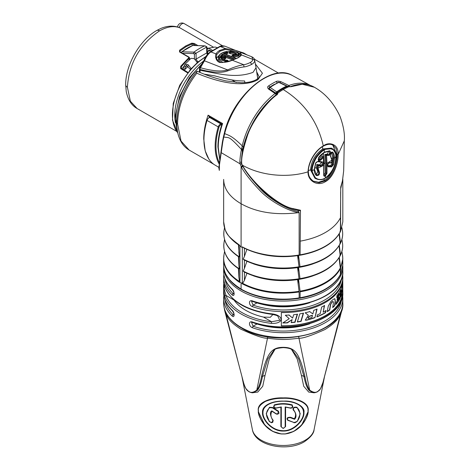 <?xml version="1.0" encoding="UTF-8"?>
<svg xmlns="http://www.w3.org/2000/svg" width="470" height="470" viewBox="0 0 470 470"><rect width="100%" height="100%" fill="white"/><g stroke="black" fill="none" stroke-linecap="round" stroke-linejoin="round"><path stroke-width="0.7" d="M298.133 283.874L298.133 279.397M298.133 271.895L298.133 267.412M298.133 259.91L298.133 255.51M294.572 208.915L300.477 210.231L300.107 254.828C309.853 253.13 318.272 250.24 325.363 246.163C332.431 242.068 337.437 237.203 340.374 231.581L340.327 231.816C337.372 237.497 332.325 242.414 325.181 246.562C317.973 250.692 309.519 253.583 299.819 255.239M243.178 149.331L241.968 149.513A57.152 32.994 0 0 0 242.749 149.977M241.968 149.513L242.373 152.092M244.412 248.142L242.326 246.85C256.109 254.675 279.527 258.418 299.143 254.987L298.426 255.292L299.143 254.987L299.143 212.834L297.933 210.343M298.738 211.647L298.679 211.629C284.356 208.498 268.793 197.711 261.625 190.215C252.413 180.433 246.168 172.496 242.884 166.415L242.902 166.404M241.539 162.456L241.539 162.021A1.175 0.652 1.7 0 1 239.876 162.009A59.584 34.404 -60 0 1 241.463 149.46L242.244 145.864L243.513 147.891M224.337 133.175A1.175 0.429 -166 0 0 224.678 133.597L223.82 137.005A1.175 0.435 -166.5 0 1 223.497 136.588L224.337 133.169C232.462 96.238 271.86 62.375 292.458 75.57L292.458 75.57A58.227 33.617 120 0 0 224.678 133.597C229.472 135.73 231.516 135.513 242.244 145.864A58.674 33.875 -60 0 1 275.044 93.507L268.423 88.959A1.175 0.734 -55.7 0 1 269.216 88.865L268.911 88.442L269.598 87.273A57.264 33.065 -60 0 1 274.462 84.294M268.423 88.959C267.336 87.561 267.424 86.527 268.681 85.875A58.439 33.74 -60 0 1 276.166 81.551C276.989 80.952 278.587 81.005 280.972 81.715L288.891 85.511A1.175 0.781 69.1 0 1 289.608 86.803M310.071 85.276A58.674 33.875 -60 0 0 288.891 85.511A1.175 0.617 115.7 0 0 288.098 86.562M299.143 212.834L298.421 212.681C283.821 209.614 267.924 198.816 260.597 191.249C251.192 181.391 244.829 173.401 241.504 167.291L240.058 163.836L221.288 152.691A1.175 0.764 -173.4 0 1 220.976 152.098L218.832 167.919L219.326 170.416L219.455 164.829L222.668 142.733A59.244 34.204 120 0 1 223.82 137.005C229.448 138.233 228.038 134.984 241.463 149.46L243.078 148.344M275.861 93.407A1.175 0.734 -55.6 0 0 275.044 93.507A1.175 0.558 52.3 0 1 276.031 94.858A1.175 0.676 0 0 0 276.372 94.376L276.372 94.376A1.175 1.175 0 0 0 275.861 93.407L269.222 88.871A1.175 0.734 -55.7 0 1 269.234 88.877M268.681 85.875A1.175 0.611 55.7 0 1 269.598 87.273L269.598 87.355M276.166 81.551A1.175 0.734 64.7 0 1 276.936 82.984M290.824 86.756L287.611 86.568L278.845 82.397A1.175 0.746 -114.6 0 0 278.287 82.344L269.58 87.367A1.175 0.605 55.1 0 1 270.15 87.42L277.482 92.42A1.175 0.729 125 0 0 276.677 93.747L276.73 94.482A1.175 0.564 -127.4 0 1 277.324 94.552C268.623 99.887 252.402 120.696 247.614 135.102C242.773 149.789 240.875 159.6 241.927 164.541L242.367 165.152C260.903 175.845 287.734 178.236 308.026 171.826C308.32 165.481 310.635 159.365 314.976 153.479C317.432 150.194 320.199 147.65 323.284 145.847L324.124 145.389C328.43 142.105 338.682 143.221 338.171 154.424L344.31 140.824C344.915 134.085 343.511 126.013 340.104 116.607C334.017 103.324 325.434 93.53 314.354 87.232L302.245 84.259L290.824 86.756A1.175 0.776 -111.4 0 0 290.249 86.68L288.651 86.727M269.351 88.959L269.351 88.765A1.175 0.676 180 0 1 269.075 88.331L269.075 88.754M329.535 150.788A0.588 0.464 95 0 1 328.882 151.187C330.663 151.951 328.565 155.476 328.172 154.595L325.692 154.953L326.139 163.39A0.588 0.341 180 0 0 326.979 163.384L326.979 173.26L325.363 176.097L325.363 177.936C318.625 182.113 312.474 177.496 312.233 170.457L314.195 169.741L315.605 163.102L318.114 161.275L322.32 161.892C324.747 162.456 321.979 166.65 320.669 166.11L318.308 165.781L318.02 168.172L323.701 165.287L323.319 157.403L320.992 159.953C318.548 161.551 317.749 160.781 318.601 157.644C319.712 155.864 321.662 154.037 324.453 152.157L329.535 150.788C331.92 151.81 328.894 156.475 328.401 155.306L326.591 155.511L326.979 163.384L331.826 160.2L330.598 156.357C329.212 155.547 331.744 150.788 332.766 152.339C333.753 153.026 334.352 154.912 334.558 157.985L335.809 156.845C336.162 154.559 335.245 152.174 333.054 149.689C329.546 148.091 326.574 148.238 324.13 150.118C322.714 150.67 320.593 152.603 317.767 155.911C314.706 159.307 311.751 167.843 312.233 170.457A0.588 0.341 180 0 1 311.51 170.41L315.734 178.641C319.265 180.175 322.438 180.028 325.24 178.201C331.832 174.775 336.091 163.501 335.897 156.669M335.809 156.845L335.727 156.434L335.809 156.845C335.574 165.693 332.09 172.719 325.363 177.936A0.588 0.341 60 0 1 325.24 178.201M335.897 156.675C335.862 152.756 334.652 150.077 332.261 148.643L323.724 149.507C322.267 150.077 320.094 152.063 317.191 155.464C314.048 158.954 311.011 167.714 311.51 170.41M277.482 92.42L277.946 92.972L277.324 94.552M329.076 151.234L324.341 152.515A0.588 0.341 60 0 0 324.453 152.157L324.13 150.118A0.588 0.341 -120 0 0 323.724 149.507M325.757 154.988L326.591 155.511M328.7 151.217L327.285 154.084L324.864 154.477L325.316 172.796L323.889 175.005M325.692 154.953L324.864 154.477M330.598 156.357A0.588 0.476 -42.9 0 0 330.58 155.787C329.529 155.87 332.084 151.093 331.82 152.556L331.949 152.662C332.889 153.314 333.459 155.106 333.653 158.037A0.588 0.341 180 0 0 334.558 157.985L333.447 164.747L331.538 166.921L328.166 166.803C326.95 165.299 327.461 163.877 329.693 162.538L331.585 162.591L331.826 160.2A0.588 0.341 0.3 0 0 331.949 159.994L331.626 162.849M337.237 154.507C337.395 163.589 332.437 177.266 324.946 180.974L319.112 182.718L313.572 181.355C308.508 177.625 308.549 174.54 308.349 171.515C308.244 162.738 315.399 150.482 323.178 146.252C327.179 144.055 330.492 143.703 333.124 145.189L336.209 148.773L337.237 154.507L338.171 154.424C338.335 163.777 333.124 177.842 325.363 181.69C317.42 186.772 307.574 180.809 308.026 171.826L308.179 171.274M340.374 231.581L340.744 186.984L342.501 180.686L343.688 170.663L342.442 180.962M331.373 162.955L331.585 162.591M333.653 158.037L332.607 164.524L331.285 166.18L327.707 165.969C327.314 165.182 327.819 164.159 329.223 162.908A0.588 0.488 92.6 0 0 329.693 162.538M333.447 164.747L331.826 164.071L330.422 165.681L327.096 165.552M331.538 166.921A0.588 0.499 -88.9 0 0 331.285 166.18L330.422 165.681M328.166 166.803A0.588 0.476 -86.4 0 0 327.937 166.039L327.613 165.851M331.186 152.215L332.889 157.603L331.826 164.071M335.797 154.818L336.497 154.089C336.731 162.614 331.902 176.473 324.118 180.492L318.537 182.237L313.19 181.12M323.877 163.836L325.316 162.943M331.814 158.413L332.889 157.603M332.261 148.643L331.309 148.097L322.778 148.961C315.423 154.037 311.346 161.004 310.553 169.864L314.841 178.13L315.734 178.641M326.139 163.39L326.133 173.266L324.952 175.38A0.588 0.341 -120 0 1 325.363 176.097C324.359 176.555 323.806 176.238 323.701 175.151L323.701 165.287A0.588 0.341 0 0 0 323.889 165.058L323.889 174.905A0.588 0.341 0 0 1 323.701 175.151M322.32 161.892A0.588 0.435 97.3 0 1 321.715 162.203C322.731 163.678 322.326 164.712 320.499 165.322L317.649 164.917L317.244 168.143A0.588 0.341 180 0 0 318.02 168.172L319.412 172.067C319.794 174.599 318.778 175.762 316.363 175.563C314.941 174.117 314.219 172.179 314.195 169.741A0.588 0.341 0.5 0 0 314.454 169.464L316.463 174.899M242.367 165.152C252.337 183.506 279.815 207.164 293.932 208.727L293.004 209.027L293.433 209.174C270.937 202.47 253.618 183.517 242.173 165.27L241.927 164.541A1.175 0.705 177.9 0 1 241.574 164.054A1.175 1.175 0 0 0 241.768 164.659M324.952 175.38L324.083 175.457L323.889 174.905M323.889 165.058L323.331 156.393L322.444 155.875L318.313 159.735M320.992 159.953L320.37 159.489L323.331 156.393L323.319 157.403M319.482 158.978L320.37 159.489L318.613 160.106C318.055 160.182 318.09 159.412 318.713 157.803L324.341 152.515M332.748 144.983L336.497 154.089M324.118 163.713L323.419 153.097M308.385 170.557L310.553 169.864M314.512 168.319L316.351 167.625L317.832 171.767L316.175 174.587M321.492 162.203L319.676 164.847L316.821 164.441L316.351 167.625M330.939 144.384L333.118 145.183M317.649 164.917L316.821 164.441M317.244 168.143L318.707 172.273C319.001 174.164 318.219 175.016 316.363 174.811A0.588 0.441 -44.9 0 1 316.363 175.563M319.412 172.067A0.588 0.452 135.7 0 1 318.707 172.273L317.832 171.767M318.114 161.275A0.588 0.405 99.3 0 1 317.55 161.592M321.903 162.256L317.661 161.639C316.504 161.968 315.887 162.45 315.811 163.084L314.454 169.459M320.669 166.11A0.588 0.435 -82.7 0 0 320.499 165.322L319.676 164.847M317.714 164.964L318.308 165.781M325.363 289.062A1.175 0.676 -120 0 1 325.123 289.596C332.278 285.449 337.337 280.514 340.309 274.797L340.374 274.48C337.437 280.102 332.431 284.967 325.363 289.062C318.272 293.139 309.853 296.029 300.107 297.727L300.107 291.494L298.556 279.333M340.374 274.48L340.374 268.582C337.437 274.204 332.431 279.068 325.363 283.163C318.272 287.24 309.853 290.131 300.107 291.829M299.402 255.134L300.107 254.828L299.143 254.999M300.477 210.231L299.731 210.625M299.032 266.948L299.995 266.649L298.556 255.445M299.284 267.048L299.995 266.649A59.449 34.322 0 0 0 340.262 243.401L340.221 243.736C333.53 255.592 320.023 263.4 299.713 267.16M299.032 278.933L299.995 278.628L298.556 267.348M299.284 279.033L299.713 279.145C320.023 275.385 333.53 267.577 340.221 255.721L339.035 245.822M299.114 298.109L299.725 298.28C309.43 296.629 317.896 293.732 325.123 289.596M299.096 298.15A58.415 33.723 0 0 0 299.161 298.139L300.107 297.727M339.035 257.807L340.374 268.582M340.262 243.401L339.058 234.025M340.65 191.86L340.609 231.246L342.818 221.834L340.65 231.023L339.933 231.328M340.497 243.166L339.34 233.578M341.948 227.78L342.383 230.324A59.449 34.322 0 0 1 340.538 242.837L339.816 243.243M340.497 255.151L339.316 245.369M341.896 239.471L342.383 242.303A59.449 34.322 0 0 1 340.538 254.822L339.816 255.222M342.818 258.858L340.65 268.023L339.316 257.354M340.65 268.023L340.374 274.439M342.054 182.713L340.65 188.864M241.557 163.607A1.175 0.452 -12.7 0 1 240.058 163.836L239.876 162.009M255.369 64.014L262.436 73.232L257.907 79.712C247.96 85.37 228.532 86.492 196.771 73.22C196.542 71.446 196.748 70.864 197.388 71.481M236.263 82.514L231.681 79.871M258.106 78.425L257.601 77.65M200.014 72.409L200.085 70.335C217.657 73.302 235.147 78.966 253.036 72.345L256.05 67.668L257.725 78.731A124.515 71.886 -120 0 0 257.078 73.772M204.362 74.172L214.819 75.887C229.912 80.029 235.94 80.952 244.623 80.963A124.515 71.886 60 0 1 244.864 82.644M199.368 72.139L199.456 69.525A1.763 1.01 2 0 0 200.085 70.335L200.114 69.431A1.763 1.11 -75.9 0 1 200.443 67.733L204.474 60.806C206.301 56.494 208.451 53.533 210.918 51.929L216.112 53.95C216.447 52.91 217.581 51.759 219.525 50.49L225.436 48.569L220.289 46.524L224.76 46.148L240.235 52.241L241.439 54.92C241.169 55.589 240.041 56.553 238.055 57.804L232.239 60.23L243.683 64.696C238.901 65.506 233.543 67.245 227.615 69.913C221.834 71.857 212.775 71.129 200.443 67.733A1.763 0.335 38.6 0 0 199.868 67.586A1.763 1.763 0 0 0 199.486 68.62L200.114 69.431C212.634 72.715 221.922 73.173 227.985 70.788A1.763 1.105 -115.4 0 1 227.615 69.913L204.474 60.806A1.763 0.447 20.5 0 1 204.015 60.272C205.378 56.747 207.452 53.968 210.237 51.935A1.763 0.905 55.2 0 1 210.918 51.929L220.289 46.524A1.763 1.116 65.4 0 0 219.625 46.518M254.593 59.896L254.628 60.783C254.64 61.993 253.618 63.215 251.556 64.466C248.219 66.011 245.704 66.828 244.012 66.91L243.683 64.696C245.234 64.584 247.39 63.873 250.152 62.575C251.879 61.552 252.766 60.507 252.807 59.426L241.439 54.92A0.588 0.511 -148.3 0 0 240.987 55.113M251.867 56.823L252.807 59.426A1.763 1.592 -174.2 0 1 254.628 60.783M244.012 66.91C239.148 67.527 233.807 68.82 227.985 70.788M238.055 57.804A0.588 0.341 -120 0 0 237.826 57.804L232.239 60.23C228.814 61.87 224.648 62.616 219.731 62.475C215.401 61.106 214.996 55.154 216.112 53.95A0.588 0.458 24.3 0 1 216.782 54.497L220.001 51.218L225.606 49.403L236.804 51.912L241.322 54.309L240.969 55.143L237.826 57.804A0.588 0.341 -120 0 0 237.708 57.998M232.174 60.154C230.071 60.859 221.999 63.303 220.683 62.257C217.622 60.665 216.194 58.868 216.4 56.876L216.782 54.497M220.565 53.891L216.594 58.057M240.91 55.231L236.851 52.276M229.331 51.535L227.451 51.747M225.606 49.403L225.436 48.569L235.635 50.431L243.63 52.963L246.991 54.902M227.868 53.263L225.953 54.297M218.403 56.776L218.72 58.186M224.102 56.664L222.404 55.995L221.135 57.61M225.723 57.305L232.609 60.025M233.437 57.252L238.149 56.218L239.148 55.284M238.454 53.944C237.221 52.135 234.577 51.201 230.529 51.136C229.548 51.395 229.46 51.647 230.259 51.894C233.384 51.923 235.546 52.605 236.751 53.938L233.055 54.755C232.315 55.178 232.444 55.407 233.449 55.437L237.92 54.45L238.454 53.944A0.588 0.505 -30.1 0 1 239.024 54.156L239.189 55.401M230.529 51.136L229.107 52.047L229.043 53.098L230.206 53.698L230.218 52.711C232.873 52.711 234.806 53.233 236.016 54.279M234.413 54.379L230.206 53.698M218.509 59.614L222.95 62.422M223.144 59.543L224.76 59.185L225.806 58.374M224.296 53.85L223.356 53.421L226.593 52.305C227.333 51.882 227.204 51.659 226.199 51.624C222.251 52.593 219.825 54.097 218.932 56.142L220.436 56.136L222.275 54.044L234.788 58.979A0.588 0.388 111.5 0 0 234.477 59.379M227.316 60.283C224.196 60.248 222.028 59.567 220.824 58.239L224.531 57.416C225.271 56.993 225.142 56.764 224.137 56.735L219.66 57.728L219.12 58.233C220.359 60.043 223.003 60.977 227.051 61.035C228.032 60.777 228.12 60.524 227.316 60.283L227.374 60.207C224.507 60.137 222.557 59.59 221.523 58.574M224.313 53.927L227.809 52.352C227.597 51.594 227.039 51.33 226.135 51.565L226.105 51.647M218.421 56.57L218.438 56.459A0.588 0.499 -160.6 0 0 218.421 56.57C219.008 57.446 219.895 57.481 221.076 56.676L222.392 55.031L222.275 54.044M222.404 55.995L222.392 55.031M236.022 54.238L236.751 53.938L236.022 54.238M233.055 54.755L231.969 55.63L233.666 56.253L238.131 55.26L239.13 54.473M229.107 52.047L230.218 52.711L230.259 51.894M233.678 57.211L233.449 55.437M238.149 56.218L237.92 54.45M221.687 58.862L220.824 58.239M224.76 59.185L224.748 58.227L225.747 57.463C225.541 56.7 224.983 56.435 224.072 56.67L224.043 56.752M219.66 57.728L218.615 58.803L226.37 61.846M228.561 61.247L227.374 60.207M199.386 71.499A50.49 29.152 120 0 0 198.969 71.969M256.82 72.092L259.117 76.745M197.376 62.604L190.603 69.349L191.337 68.785L188.106 64.672L184.892 64.325L191.008 58.333L194.157 58.633L197.376 62.604M180.075 52.147A0.588 0.341 120 0 0 179.951 51.876L189.087 57.152A0.588 0.341 120 0 1 189.204 57.422L189.551 57.933L189.204 58.497C187.007 60.342 184.387 63.109 181.338 66.811L180.715 66.282L180.674 68.608L187.73 72.926M180.075 51.947L180.075 50.866L179.575 50.202L179.558 51.976L188.693 57.252L188.687 57.857L180.715 66.282M181.884 68.796A42.564 24.575 -60 0 1 184.258 66M189.915 59.402L189.551 59.191M184.211 68.984L185.104 69.384L188.4 65.771M208.539 53.333L207.335 53.486M185.104 69.384L185.65 66.54L184.334 65.618L184.892 64.325M183.746 68.655L184.334 65.618M186.989 65.23L185.65 66.54L186.12 65.583L190.503 69.26M182.378 53.28L193.464 53.562L193.998 52.111A52.834 30.503 -60 0 1 204.755 45.901L192.894 45.473A1.175 0.787 -110.5 0 0 192.706 45.502A1.175 0.787 -110.5 0 0 192.536 45.608M181.491 52.769A1.175 0.899 -88.6 0 1 181.908 51.812L193.998 52.111L195.937 53.239L206.712 47.024L205.032 45.854L206.941 46.883L207.106 52.423A1.175 0.676 -1.7 0 1 206.765 52.916L206.589 47.082M181.667 51.87L192.706 45.502A1.175 1.175 0 0 1 193.158 45.431A1.175 0.911 92 0 0 192.894 45.473A44.938 25.944 -60 0 0 181.908 51.812A1.175 0.552 -128 0 0 181.667 51.87A1.175 1.175 0 0 0 181.232 52.617M207.341 54.602L206.765 52.916L196.084 59.085A1.175 0.652 180 0 1 194.956 59.255M197.829 62.022L196.084 59.085L196.084 53.145M195.937 53.239L194.421 54.115L193.464 53.562M181.338 68.461L181.338 66.811L181.079 68.35M207.37 49.027L207.006 49.086M193.775 45.449L193.775 44.239L192.113 43.916A0.588 0.4 -108.9 0 0 191.778 43.158L185.679 45.966L179.575 50.202M192.113 45.731L192.113 43.916L186.091 46.683L180.075 50.866L179.951 51.876A0.588 0.341 120 0 0 179.558 51.976M179.799 27.777L213.638 47.276M197.964 45.596L194.286 43.475L191.778 43.158M177.589 26.99A4.4 4.4 0 0 1 184.17 23.6L222.586 45.784L184.222 23.635A4.4 2.544 120 0 0 184.17 23.6A4.4 2.544 120 0 0 179.152 27.519M207.464 53.568L207.91 51.236L209.009 49.949L211.394 51.148M210.918 50.666L207.91 51.236L207.047 50.431M207.023 49.585L208.68 48.216L215.013 47.018L217.334 47.635M208.68 48.216L212.552 50.396M257.907 79.712L256.444 79.565C252.519 81.739 247.361 82.802 240.957 82.755L226.146 80.934C215.865 78.525 206.171 75.271 197.077 71.158L196.865 71.211C183.835 87.608 177.12 104.781 176.726 122.735A2.938 1.692 0 0 0 177.584 123.927C177.86 106.52 184.258 89.617 196.771 73.22M222.169 124.156L222.633 123.557C219.725 131.947 218.268 139.901 218.262 147.416L219.901 159.824M221.999 124.127L221.969 124.039C219.279 132.07 217.927 139.708 217.921 146.94L219.831 160.264M218.844 167.338L214.32 164.665A55.771 32.201 -60 0 1 207.029 120.432A2.938 1.692 -60 0 1 208.933 117.858L209.303 116.725L221.952 124.092M209.303 116.725L208.104 115.168L222.633 123.557M208.933 117.858A2.938 1.692 -60 0 1 209.849 117.576L210.636 117.565M239.124 245.252C229.019 238.637 223.861 230.829 223.644 221.834L223.644 179.411C223.926 189.016 229.742 197.124 241.098 203.739C256.567 212.434 275.679 215.413 298.421 212.681A1.175 0.505 -77 0 0 298.679 211.629M298.186 298.291L299.143 297.886L299.143 291.988C277.747 294.995 258.805 292.281 242.326 283.857L242.309 283.51A59.584 34.404 180 0 1 241.098 282.828A59.584 34.404 180 0 1 239.923 282.135L239.923 282.47C238.719 282.082 235.764 279.744 231.046 275.455C225.888 269.751 223.42 264.216 223.644 258.835L223.644 264.733C223.849 272.524 226.869 280.008 241.098 289.062C254.775 297.257 278.17 301.417 299.143 297.886M253.312 275.802A57.675 33.3 0 0 0 297.58 279.591L299.143 291.988M298.303 279.192L299.026 278.786L297.569 267.495M298.303 267.207L299.026 266.807L297.575 255.592M342.712 256.82L342.818 264.739L340.65 273.922M223.644 221.834C225.712 232.021 224.043 233.637 239.923 245.463L238.86 244.935M239.923 245.463L239.923 246.18A59.584 34.404 0 0 0 241.098 246.879A59.584 34.404 0 0 0 242.303 247.555L242.326 246.85M238.419 268.3L238.86 277.212L238.86 268.934M238.419 256.315L238.86 265.233L238.86 256.955M238.419 244.335L239.271 256.826L238.86 256.879M239.001 269.028C227.621 261.402 222.645 252.49 224.072 242.303A59.449 34.322 0 0 0 239.271 268.811L238.86 268.863M239.271 268.811L238.86 265.233M244.412 260.127L244.412 268.435L246.926 261.226M244.412 268.435L243.207 271.078A59.449 34.322 0 0 0 299.026 278.786M341.896 251.456L342.465 254.769A59.531 34.369 180 0 1 342.465 254.769A59.531 34.369 180 0 1 340.609 267.33M244.412 272.112L244.412 280.42L246.926 273.211M244.412 280.42L242.326 283.857M299.096 291.3A59.531 34.369 180 0 1 242.861 283.428M238.86 277.212L239.483 281.483A59.531 34.369 180 0 1 223.697 258.177A59.531 34.369 180 0 1 223.99 254.769A59.531 34.369 180 0 1 223.996 254.746L223.644 258.835A5.869 4.794 -0 0 1 223.702 258.171M243.207 271.078L243.942 271.877C260.069 279.679 278.334 282.159 298.744 279.303M244.412 248.248L244.412 256.45L246.926 249.241M244.412 256.45L243.207 259.093L243.942 259.892C260.069 267.694 278.334 270.174 298.744 267.318M239.483 281.483L239.923 282.47M224.848 286.953A59.584 34.404 0 0 0 241.098 304.401A59.584 34.404 0 0 0 271.319 313.784C284.203 314.988 284.215 324.118 271.319 323.366A59.584 34.404 180 0 1 241.098 313.989A59.584 34.404 180 0 1 224.848 296.535C223.127 289.12 223.232 279.621 224.848 286.953A1.175 0.94 160.5 0 0 224.889 287.205C231.222 301.728 246.732 310.758 271.419 314.283C275.179 314.941 277.312 315.546 277.817 316.104L279.738 320.258L271.554 321.744L263.488 317.086L270.321 317.291L272.894 314.501M223.667 265.697L223.644 271.449A59.584 34.404 0 0 0 232.174 289.185C234.747 291.412 234.747 297.363 232.174 294.937A1.175 0.823 -46.2 0 1 233.185 293.632A58.415 33.723 180 0 1 224.995 278.875M232.174 294.937A59.584 34.404 180 0 1 223.644 277.2L223.644 278.158A59.584 34.404 180 0 0 223.673 279.245L223.673 292.663A59.584 34.404 180 0 1 223.644 291.576L223.644 292.534A59.584 34.404 0 0 0 232.174 310.276C234.747 312.503 234.747 318.454 232.174 316.028A1.175 0.823 -46.2 0 1 233.185 314.718L233.948 314.277M223.644 291.576A59.584 34.404 180 0 1 223.673 290.495M232.174 289.185A1.175 0.823 133.8 0 0 232.368 289.685C226.622 284.121 223.714 278.04 223.644 271.449M233.884 294.009L233.185 293.632L233.948 293.186M233.884 315.1L233.185 314.718A58.415 33.723 180 0 1 224.995 299.966M232.174 310.276A1.175 0.823 133.8 0 0 232.368 310.776C226.622 305.212 223.714 299.132 223.644 292.534M271.319 323.366L271.554 321.744A58.415 33.723 0 0 1 225.994 295.442L224.167 288.88L224.219 285.302M224.848 296.535A1.175 0.94 -19.5 0 1 225.994 295.442L234.066 300.101A52.981 30.591 0 0 0 263.488 317.086M342.618 274.321L342.818 277.2A59.584 34.404 180 0 1 312.55 307.145A59.584 34.404 180 0 1 252.502 306.675C248.471 305.288 248.477 299.337 252.502 300.923A1.175 0.493 109.2 0 0 252.719 301.446C289.732 315.629 344.739 297.798 342.818 271.449A59.584 34.404 0 0 1 312.55 301.393A59.584 34.404 0 0 1 252.502 300.923M342.618 295.413L342.818 298.291A59.584 34.404 180 0 1 312.55 328.236A59.584 34.404 180 0 1 252.502 327.766C248.471 326.38 248.477 320.428 252.502 322.015A1.175 0.493 109.2 0 0 252.719 322.538C289.732 336.72 344.739 318.889 342.818 292.534A59.584 34.404 0 0 1 312.55 322.485A59.584 34.404 0 0 1 252.502 322.015M342.818 277.2L342.818 278.158A59.584 34.404 180 0 1 281.348 312.544L281.348 325.963A59.584 34.404 180 0 0 342.818 291.576L342.818 292.534M342.789 279.245L342.789 290.495A59.584 34.404 180 0 1 342.818 291.576M252.502 306.675A1.175 0.493 -70.8 0 1 253.107 305.136L251.538 301.411L252.725 301.452M309.824 302.698A52.981 30.591 180 0 1 257.078 302.845L256.861 302.762M233.672 299.507L234.066 300.101M256.861 323.853L257.078 323.936A52.981 30.591 180 0 0 309.824 323.789M271.319 313.784L271.413 314.283M252.502 327.766A1.175 0.493 -70.8 0 1 253.107 326.227L251.538 322.502L252.725 322.538M224.043 307.127L224.631 310.4L225.994 314.195C227.627 316.545 228.038 321.081 241.057 329.288C255.181 335.674 264.028 338.653 267.612 338.218C281.16 339.91 285.413 339.886 298.85 338.218C302.527 338.588 311.275 335.668 325.081 329.47C338.594 321.022 338.776 316.551 340.468 314.195L341.831 310.4L342.419 307.127M341.831 310.4L322.966 382.445C321.433 387.768 319.706 390.729 317.785 391.334C315.846 392.979 313.143 392.573 309.677 390.118C307.68 387.527 306.099 382.974 304.924 376.464C299.243 352.529 294.855 347.459 283.228 347.33C271.76 347.371 267.125 352.594 261.537 376.464C260.357 382.991 258.776 387.544 256.784 390.118C253.418 392.615 250.716 393.02 248.677 391.334C246.838 390.793 245.111 387.832 243.495 382.445L228.872 326.762M262.977 412.548C262.613 397.414 303.849 397.42 303.485 412.548C304.313 419.534 293.262 432.106 281.712 430.579C271.037 430.021 262.383 418.805 262.977 412.548A0.588 0.423 -0.1 0 1 262.524 412.49C261.755 404.688 273.975 400.628 283.745 401.127C293.832 400.387 305.377 406.344 303.937 412.49C304.701 419.17 294.725 431.478 283.228 431.066C271.648 431.466 261.749 419.07 262.524 412.49M285.578 426.554L285.578 407.167L290.871 408.219L292.317 407.754L292.252 404.917C286.236 403.201 280.226 403.201 274.21 404.917L274.145 407.754L275.59 408.219L280.884 407.167L280.884 426.554L282.911 428.288L283.551 428.288L285.578 426.554A0.588 0.411 0 0 1 285.167 426.695L285.167 406.944L285.578 407.167M273.258 420.415C270.614 417.248 270.215 414.193 272.06 411.238L275.913 413.812L277.406 414.287L278.675 411.315L272.735 407.519L269.457 407.279L266.208 413.671L269.457 421.637L271.625 422.794L272.888 420.65C270.033 415.122 269.686 411.861 271.848 410.886L276.119 413.718C278.904 414.258 279.668 413.571 278.41 411.661L272.465 407.843L269.715 407.654C265.438 411.649 265.433 416.314 269.698 421.655C272.242 423.059 273.305 422.724 272.888 420.65M293.204 409.969C295.883 412.501 296.282 415.427 294.402 418.741L290.548 417.301C287.176 417.219 286.254 418.224 287.787 420.309L294.831 422.794L297.445 421.067L300.254 413.688L297.005 407.279C293.891 406.779 292.628 407.672 293.204 409.969A0.588 0.4 130.2 0 0 293.58 409.852C296.441 413.817 296.776 416.961 294.59 419.281L290.331 417.695C287.546 417.624 286.794 418.447 288.063 420.168L294.02 422.518L296.764 421.655C301.799 416.373 299.895 409.229 296.74 407.654C294.144 407.226 293.092 407.96 293.58 409.852M308.702 392.051L303.714 386.234L301.435 375.389L297.181 358.91L291.612 349.568M274.85 349.568L269.251 358.992L265.027 375.389L262.742 386.252L257.789 392.045M258.283 410.498L258.33 411.603L264.845 425.162L272.659 431.366L281.401 433.969L285.061 433.969L293.803 431.366L301.617 425.162L308.132 411.603L308.179 410.498C309.489 402.003 294.467 397.315 283.234 397.896C272.007 397.315 256.972 401.991 258.283 410.498A0.588 0.429 180 0 0 258.482 410.798C257.019 417.413 269.533 434.715 283.216 433.869C297.034 434.715 309.471 417.266 307.973 410.798C309.119 402.097 293.75 397.685 282.617 398.325C276.536 398.255 270.791 399.294 265.374 401.445C259.981 404.752 257.683 407.872 258.482 410.798M285.167 406.944L290.019 407.925C292.851 407.76 293.533 406.891 292.064 405.322C285.901 403.642 280.008 403.642 274.398 405.322C272.935 406.897 273.616 407.766 276.442 407.925L281.295 406.944L281.295 426.695C282.588 428.534 283.88 428.534 285.167 426.695M281.295 406.944L280.884 407.167M271.848 410.886L272.06 411.238M294.59 419.281L294.402 418.741M283.228 347.589L283.228 347.63C277.688 348.1 274.615 348.934 274.004 350.144L267.818 358.904L262.489 376.376C261.267 382.921 259.61 387.55 257.525 390.264A1.175 0.828 -138.8 0 1 256.784 390.118L267.783 336.796M257.525 390.264L253.307 392.656L257.871 392.033M337.572 326.815L322.972 382.439L320.487 388.808L317.544 391.751C315.47 392.667 314.001 392.967 313.137 392.656L308.931 390.264C306.839 387.533 305.189 382.903 303.967 376.376L298.626 358.863L292.252 349.997M308.931 390.264A1.175 0.828 -41.1 0 0 309.677 390.118L298.679 336.796M342.524 281.571L342.524 291.576A59.291 34.234 180 0 1 281.348 325.792M336.144 302.322A59.291 34.234 0 0 0 339.076 298.374L339.193 297.093A59.291 34.234 0 0 1 337.066 300.136L337.319 297.962A59.291 34.234 0 0 0 339.393 294.907L339.505 293.632A59.291 34.234 0 0 1 336.726 297.616L336.984 295.442A59.291 34.234 0 0 0 340.768 289.262L340.104 298.409A59.291 34.234 0 0 1 335.868 304.49L336.144 302.322M333.118 301.558L333.453 302.604L332.69 307.609A59.291 34.234 0 0 0 334.74 305.682L335.351 301.205L334.857 298.703L333.465 299.184A59.291 34.234 0 0 1 331.097 301.2L328.26 306.135L327.202 311.692A59.291 34.234 0 0 0 329.734 309.965L329.529 309.842A59.003 34.063 0 0 1 327.261 311.399M333.236 301.599L332.631 301.781A59.291 34.234 0 0 1 331.755 302.521L330.68 304.525L329.734 309.965M324.365 305.418L323.166 312.174L324.57 305.535A59.291 34.234 0 0 1 321.674 307.057L320.188 313.643A59.291 34.234 0 0 1 317.414 314.841L316.915 316.897A59.291 34.234 0 0 0 325.593 312.679L325.381 312.562A59.003 34.063 0 0 1 316.968 316.668M323.166 312.174A59.291 34.234 0 0 0 326.015 310.57L325.593 312.679M306.581 320.193L305.283 320.123L308.385 315.282L305.147 312.803A59.291 34.234 0 0 0 309.742 311.616L312.844 313.937L313.778 310.335A59.291 34.234 0 0 0 317.068 309.107L314.953 317.649A59.291 34.234 0 0 1 306.581 320.193L305.177 320.052M299.795 313.866A59.291 34.234 0 0 0 303.52 313.161L301.117 321.363A59.291 34.234 0 0 1 297.34 321.974L299.795 313.866M293.68 314.694A59.291 34.234 0 0 0 297.516 314.219L295.037 322.273A59.291 34.234 0 0 1 291.165 322.649L292.134 319.582L287.429 322.872A59.291 34.234 0 0 1 282.77 322.961L289.244 318.701L285.319 315.211A59.291 34.234 0 0 0 289.103 315.059L292.61 318.084L293.68 314.694M342.512 281.624A59.291 34.234 0 0 1 342.419 283.005L342.336 287.57L341.943 285.778A59.291 34.234 0 0 1 341.291 287.934L340.727 297.093A59.291 34.234 0 0 0 341.561 294.878L341.514 290.172L341.561 294.878M342.524 282.394L342.489 289.931A59.291 34.234 0 0 1 342.231 292.123L341.772 290.325M340.785 296.223A59.003 34.063 0 0 0 341.308 294.731M341.831 286.212L342.336 287.57M342.219 287.499L342.489 289.931M342.054 291.335A59.003 34.063 0 0 0 342.201 289.767M335.921 304.049A59.003 34.063 0 0 0 339.869 298.268L340.104 298.409M340.474 289.92L339.869 298.268M336.784 297.146A59.003 34.063 0 0 0 339.275 293.497L339.505 293.632M337.119 299.654A59.003 34.063 0 0 0 338.964 296.964L339.193 297.093M331.755 302.521L330.475 304.401L329.529 309.842M331.544 302.404A59.003 34.063 0 0 0 332.39 301.687L332.631 301.781M333.024 301.476L332.39 301.687M332.742 307.251A59.003 34.063 0 0 0 334.528 305.559L334.74 305.682M334.74 298.656L335.134 301.123L334.528 305.559M325.81 310.453L325.381 312.562M316.856 308.984L314.953 317.649M309.524 311.493L312.844 313.937M306.358 320.064A59.003 34.063 0 0 0 314.741 317.526M309.736 316.069L309.953 316.193A59.291 34.234 0 0 0 312.462 315.417L312.245 315.294A59.003 34.063 0 0 1 309.736 316.069C308.067 317.056 307.597 317.808 308.338 318.313L308.367 318.331M309.953 316.193C308.514 316.815 308.05 317.567 308.555 318.443L308.338 318.313M297.392 321.791A59.003 34.063 0 0 0 300.882 321.227L301.117 321.363M303.291 313.032L300.882 321.227M288.833 314.906L292.61 318.084M283.04 322.79A59.003 34.063 0 0 0 287.152 322.714L287.429 322.872M292.134 319.582L287.152 322.714M291.218 322.479A59.003 34.063 0 0 0 294.79 322.132L295.037 322.273M297.275 314.083L294.79 322.132M308.555 318.443A59.291 34.234 0 0 0 311.927 317.444L312.462 315.417M340.333 267.888A59.531 34.369 180 0 1 325.322 282.476A59.531 34.369 180 0 1 300.066 291.136M287.611 86.568A1.175 0.611 -63.6 0 1 288.034 86.527L287.875 86.451A1.175 0.611 -63.6 0 1 287.946 86.498M241.504 167.291L242.884 166.415L242.549 165.828L241.098 166.586L241.098 246.879M276.031 95.022L276.031 94.858A57.499 33.2 -60 0 0 252.002 124.386M280.972 81.715A1.175 0.617 115.6 0 0 280.179 82.779M276.677 94.517L276.677 93.747L269.351 88.765A1.175 0.74 124.1 0 1 270.15 87.42A59.402 34.292 120 0 1 278.845 82.397A1.175 0.623 115.4 0 1 279.28 82.35A1.175 1.175 0 0 0 278.287 82.344M323.284 145.847L322.884 146.223L323.284 145.847C317.691 121.477 304.337 102.707 283.228 89.535A59.584 34.404 120 0 1 288.515 86.868L288.034 86.527M283.228 89.535A59.584 34.404 120 0 0 277.952 92.966A1.175 0.881 157 0 0 276.912 94.035M328.401 155.306A0.588 0.464 -85 0 0 328.172 154.595L327.285 154.084M326.979 173.26A0.588 0.341 180 0 1 326.133 173.266L325.316 172.796M340.374 217.921C337.437 223.544 332.431 228.402 325.363 232.497C318.272 236.58 309.853 239.465 300.107 241.169M332.766 152.339A0.588 0.476 137.1 0 1 331.949 152.662L331.749 152.544M324.118 178.782L324.118 180.492M322.778 148.961L322.349 146.763M325.363 181.69A0.588 0.341 -120 0 0 324.946 180.974M325.363 246.163A0.881 0.511 60 0 1 325.181 246.562M342.818 179.117L340.85 188.182A1.175 0.564 -164.6 0 0 340.727 187.953M222.668 142.733A1.175 0.529 -170.8 0 1 222.345 142.287L220.976 152.098M251.556 64.466A1.763 1.016 -120 0 0 250.152 62.575M219.525 50.49A0.588 0.341 60 0 1 220.001 51.218M236.052 58.715L235.864 58.356A0.588 0.388 -68.5 0 1 236.146 58.321L223.932 53.498M234.788 58.979L235.317 59.038M235.864 58.356L223.356 53.421M226.593 52.305L226.822 54.079M226.199 51.624L226.135 51.565C222.075 52.487 219.508 54.115 218.438 56.459A0.588 0.499 -160.6 0 1 218.932 56.142M220.436 56.136A0.588 0.499 19.4 0 1 221.076 56.676L221.117 57.328M222.386 54.949L234.031 59.543M236.381 53.944L232.961 54.779M230.588 51.06C234.888 51.13 237.703 52.158 239.03 54.162A0.588 0.505 -30.1 0 1 239.089 54.338M221.869 58.868L224.748 58.227L224.531 57.416M224.137 56.735L219.566 57.751M219.12 58.233A0.588 0.505 149.9 0 0 218.615 58.803L218.55 59.849M227.051 61.035L226.992 61.688M201.977 64.519A50.49 29.152 120 0 0 177.214 129.873M203.727 61A46.377 26.778 120 0 0 175.48 122.887M205.637 56.958A47.511 27.43 120 0 0 176.444 94.206A47.511 27.43 120 0 0 177.748 132.816M181.32 68.644A0.588 0.341 121.4 0 0 180.674 68.608M176.626 131.341L137.111 108.529L130.355 101.173L127.394 87.238C129.044 63.215 139.755 44.427 159.524 30.867C167.361 26.473 174.264 25.515 180.233 27.994M198.416 61.541L197.7 61.952A1.175 0.676 120 0 0 197.259 62.351M194.421 58.821L194.421 54.115M189.204 60.101L189.204 58.497L188.687 57.857M196.008 45.525L193.775 44.239A0.588 0.341 -60 0 1 194.286 43.475M189.551 59.766L189.551 57.933L189.087 57.152A0.588 0.341 120 0 0 188.693 57.252M186.091 46.683A0.588 0.341 -120 0 0 185.679 45.966M209.808 48.005L206.982 48.275M137.111 108.529C131.588 105.462 127.963 99.805 126.248 91.556L125.678 84.841C125.484 65.412 139.519 40.273 156.592 30.579L156.592 30.579A5.869 3.39 60 0 1 159.524 30.867M125.678 84.841A5.869 3.39 -0 0 0 127.394 87.238M256.444 79.565L256.438 79.565C258.911 77.732 259.798 76.786 259.117 76.733M213.856 164.336L189.146 150.065L181.032 141.035L177.584 123.927M208.786 158.936L205.196 150.823L203.733 139.032C203.739 131.512 205.196 123.557 208.104 115.168M218.262 147.416A1.175 0.676 180 0 1 217.921 146.94M221.711 124.814L221.294 124.82A0.588 0.452 -90.8 0 0 221.059 124.045A2.938 1.692 120 0 0 218.239 126.9L207.029 120.432M221.846 124.033L221.059 124.045L209.849 117.576M221.294 124.82A2.35 1.357 120 0 0 219.032 127.106L218.239 126.9A55.771 32.201 120 0 0 219.214 164.118M219.032 127.106A55.184 31.86 120 0 0 219.414 162.832M298.75 298.438C276.93 301.429 257.789 298.485 241.339 289.596A1.175 0.676 -60 0 1 241.098 289.062L241.098 282.828M223.644 266.654A59.584 34.404 0 0 0 241.098 290.977A59.584 34.404 0 0 0 306.035 298.438A59.584 34.404 0 0 0 342.818 266.654L342.795 265.691M238.86 245.082L238.86 253.248M253.312 263.823A57.675 33.3 0 0 0 297.58 267.606M242.309 283.51L242.303 247.555M239.923 246.18L239.923 282.135M239.001 257.043C227.621 249.417 222.645 240.511 224.072 230.324A59.449 34.322 0 0 0 239.271 256.826M262.789 254.505A57.675 33.3 0 0 0 297.58 255.621M243.207 259.093A59.449 34.322 0 0 0 299.026 266.807M232.174 316.028A59.584 34.404 180 0 1 223.644 298.291L223.644 303.079A59.584 34.404 0 0 0 241.098 327.408A59.584 34.404 0 0 0 306.035 334.863A59.584 34.404 0 0 0 342.818 303.079L342.818 298.291M341.467 278.875A58.415 33.723 180 0 1 253.107 305.136L257.078 302.845M341.467 299.966A58.415 33.723 180 0 1 253.107 326.227L257.078 323.936M226.258 313.343A1.175 0.928 155.2 0 0 225.994 314.195L238.408 363.087A1.175 0.517 -14.5 0 0 238.413 363.116M340.204 313.343A1.175 0.928 24.8 0 1 340.468 314.195L322.966 382.445M317.55 391.751A1.175 0.676 -120 0 0 317.785 391.334M242.038 377.052L252.372 429.574A31.055 17.931 180 0 0 272.988 444.473A31.055 17.931 180 0 0 305.189 440.226A31.055 17.931 0 0 0 314.089 429.574L324.423 377.052M281.295 426.695A0.588 0.411 180 0 1 280.884 426.554M274.398 405.322A0.588 0.306 -108 0 1 274.21 404.917M292.064 405.322A0.588 0.306 -72 0 0 292.252 404.917M278.41 411.661L278.675 411.315M272.465 407.843L272.735 407.519M269.715 407.654A0.588 0.417 -128.2 0 1 269.457 407.279M269.698 421.655L271.625 422.794M290.331 417.695A0.588 0.311 -67.3 0 0 290.548 417.301M294.02 422.518A0.588 0.347 109.2 0 1 293.721 422.689M296.764 421.655L297.445 421.067M296.74 407.654A0.588 0.417 -51.8 0 0 297.005 407.279M303.937 412.49A0.588 0.423 -179.9 0 1 303.485 412.548M307.973 410.798A0.588 0.429 0 0 0 308.179 410.498M243.489 382.439L243.489 382.439C245.311 388.402 245.093 386.957 245.804 388.526L248.912 391.751A1.175 0.676 -60 0 1 248.677 391.334M261.537 376.464A1.175 0.87 -167.8 0 0 262.489 376.376L265.027 375.389M292.44 350.132L292.458 350.15C291.206 348.716 288.134 347.876 283.228 347.63L283.228 347.33M304.924 376.464A1.175 0.87 -12.1 0 1 303.967 376.376L301.435 375.389M298.562 255.469A57.675 33.3 0 0 0 303.69 254.505M298.562 267.454A57.675 33.3 0 0 0 313.149 263.823M299.995 278.628A59.449 34.322 0 0 0 340.262 255.38M298.562 279.438A57.675 33.3 0 0 0 313.149 275.802M325.363 283.163A5.869 3.39 -120 0 0 325.322 282.476M275.902 93.207A1.175 0.74 124.2 0 1 276.689 91.867A59.578 34.398 120 0 1 286.665 86.11A1.175 0.623 -64.5 0 1 287.088 86.069L287.875 86.451A1.175 0.611 -63.6 0 0 287.452 86.492A59.584 34.404 120 0 0 277.347 92.326A1.175 0.729 125 0 0 276.548 93.653M276.372 94.758L276.372 94.376M292.458 75.57L310.2 85.317M344.322 140.107L343.682 170.722M330.575 155.776L331.949 159.994M331.468 162.972L329.223 162.908M222.345 142.287L223.497 136.588M254.376 59.167L278.575 73.138M199.456 69.525L199.486 68.62M199.868 67.586L204.015 60.272M210.237 51.935L219.619 46.518C220.724 45.725 222.439 45.602 224.76 46.148M256.05 67.668L254.599 59.925C254.534 58.797 253.641 57.769 251.908 56.841L235.635 50.431M236.475 58.515L236.146 58.321M227.868 53.298L227.809 52.352M218.333 57.728L218.397 56.67M231.969 55.63L231.904 56.682M225.747 57.463L225.806 58.409M218.574 58.609L218.503 59.655M177.531 131.753L175.363 115.591L179.558 96.532L189.322 77.832L202.928 62.769M197.024 62.716L206.036 56.329M190.797 68.925L179.74 85.264L173.254 103.388L172.496 120.179L177.754 132.834M180.991 67.909L188.223 72.668M193.158 45.431L204.996 45.854M207.681 54.215L207.106 52.423M156.592 30.579L160.728 28.511C167.496 25.644 173.859 25.404 179.822 27.789M235.347 50.319L243.648 52.975M189.146 150.065C185.662 148.026 182.895 145.107 180.833 141.306C178.077 136.106 176.708 129.914 176.726 122.735M342.818 264.739L340.591 274.221M342.818 179.411L342.818 221.834M224.566 239.471L224.072 242.303M224.566 251.456L223.99 254.769M342.465 254.763L342.818 258.835M342.383 242.303C343.123 246.662 342.495 250.945 340.503 255.151M243.613 247.843C259.839 255.768 278.252 258.288 298.85 255.398M224.513 227.78L224.072 230.324M342.383 230.324C343.123 234.677 342.495 238.96 340.503 243.166M241.339 289.596C236.886 287.023 233.208 284.097 230.306 280.825L226.364 275.209C225.782 274.31 223.644 269.821 223.644 264.733M232.368 289.685C233.737 291.805 234.236 293.262 233.866 294.055L233.96 293.973M223.843 274.321L223.644 277.2M232.368 310.776C233.737 312.897 234.236 314.354 233.866 315.147L233.96 315.065M223.843 295.413L223.644 298.291M342.818 266.654L342.818 271.449M224.431 285.278L224.889 287.205M223.644 303.079C223.926 312.838 229.824 321.127 241.339 327.948C275.502 349.792 345.385 333.207 342.818 303.079M224.631 310.4L228.884 326.809M282.911 428.288L283.551 428.288M274.145 407.754L275.59 408.219M290.871 408.219L292.317 407.754M272.048 411.227L273.81 412.437M276.225 413.982L277.423 414.287M269.01 421.067L269.457 421.637M294.831 422.794L297.005 421.637M258.33 411.603C258.018 412.331 258.917 415.051 261.02 419.751C265.72 428.023 272.518 432.764 281.401 433.969M308.132 411.603C308.438 412.331 307.545 415.051 305.441 419.751C300.735 428.029 293.938 432.764 285.061 433.969M252.372 429.574C255.051 446.106 287.446 452.064 304.26 441.794C310.658 437.376 313.931 433.305 314.089 429.574M238.408 363.087L229.472 329.041M248.912 391.751C251.139 392.697 252.607 392.996 253.307 392.656M313.137 392.656L308.579 392.033M340.703 187.23L342.483 180.85M290.249 86.68C299.513 83.114 307.55 83.302 314.354 87.232M241.574 164.054C240.334 141.035 256.479 109.445 276.73 94.482M269.58 87.367A1.175 1.175 0 0 0 269.075 88.331M287.088 86.069L279.28 82.35M300.007 210.73L293.427 209.185"/></g></svg>
